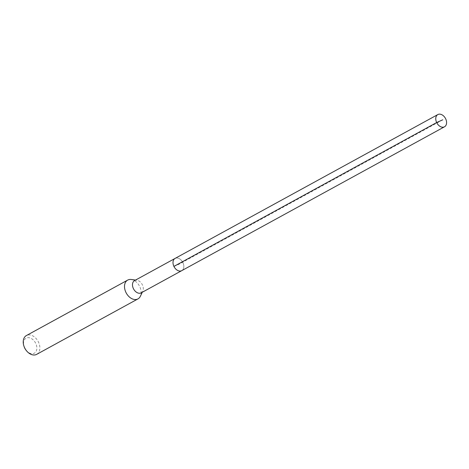 <?xml version="1.0" encoding="UTF-8"?>
<svg xmlns="http://www.w3.org/2000/svg" width="469" height="469" viewBox="0 0 469 469"><rect width="100%" height="100%" fill="white"/><g stroke="black" fill="none" stroke-linecap="round" stroke-linejoin="round"><path stroke-width="0.35" stroke-dasharray="2.35 1.76" d="M175.4 258.267A6.965 4.854 -118.7 0 1 182.799 262.435A6.965 4.854 -118.7 0 1 181.761 270.642A6.965 4.854 61.3 0 0 182.799 262.435A6.965 4.854 61.3 0 0 175.4 258.267A6.965 4.854 61.3 0 0 175.072 258.425M141.233 292.832A6.965 4.854 61.3 0 0 142.799 291.114A6.965 4.854 61.3 0 0 142.142 284.396A6.965 4.854 61.3 0 0 136.837 280.228A6.965 4.854 61.3 0 0 134.873 280.462A6.965 4.854 61.3 0 0 134.544 280.62M131.214 279.495A10.717 7.469 -118.7 0 1 139.381 285.908A10.717 7.469 -118.7 0 1 140.383 296.244M36.693 354.347A10.717 7.469 61.3 0 0 38.288 341.713A10.717 7.469 61.3 0 0 26.909 335.306A10.717 7.469 61.3 0 0 26.405 335.552M26.065 350.226A8.571 5.974 61.3 0 0 33.909 353.397A8.571 5.974 61.3 0 0 35.732 343.384A8.571 5.974 61.3 0 0 26.487 337.973A8.571 5.974 61.3 0 0 24.142 346.726M173.923 266.404L178.419 264.534L442.765 119.806M136.837 280.228L135.564 280.057M142.799 291.114L142.254 292.275"/><path stroke-width="0.7" d="M438.152 114.413A6.965 4.854 -118.7 0 1 445.55 118.581A6.965 4.854 -118.7 0 1 444.512 126.788A6.965 4.854 -118.7 0 1 444.184 126.947A6.965 4.854 -118.7 0 1 436.786 122.778A6.965 4.854 -118.7 0 1 437.823 114.571A6.965 4.854 -118.7 0 1 438.152 114.413M181.433 270.801A6.965 4.854 61.3 0 0 181.761 270.642A6.965 4.854 -118.7 0 1 181.433 270.801A6.965 4.854 -118.7 0 1 174.034 266.638A6.965 4.854 -118.7 0 1 175.072 258.425A6.965 4.854 61.3 0 0 174.034 266.638A6.965 4.854 61.3 0 0 181.433 270.801M175.4 258.267A6.965 4.854 -118.7 0 0 175.072 258.425L134.544 280.62A6.965 4.854 61.3 0 0 133.507 288.828A6.965 4.854 61.3 0 0 140.899 292.99A6.965 4.854 61.3 0 0 141.233 292.832L444.512 126.788M142.254 292.275L140.383 296.244A10.717 7.469 -118.7 0 1 137.974 298.894A10.717 7.469 -118.7 0 1 137.47 299.134A10.717 7.469 -118.7 0 1 126.091 292.726A10.717 7.469 -118.7 0 1 127.685 280.099A10.717 7.469 -118.7 0 1 128.189 279.852A10.717 7.469 -118.7 0 1 131.214 279.495L135.564 280.057M127.685 280.099L26.405 335.552A10.717 7.469 61.3 0 0 23.978 346.245A10.717 7.469 61.3 0 0 26.375 350.624A10.717 7.469 61.3 0 0 36.189 354.587A10.717 7.469 61.3 0 0 36.693 354.347L137.974 298.894M23.978 346.245L24.142 346.726A8.571 5.974 61.3 0 0 26.065 350.226L26.375 350.624M442.765 119.806L436.674 122.544L173.923 266.404M175.072 258.425L437.823 114.571"/></g></svg>
